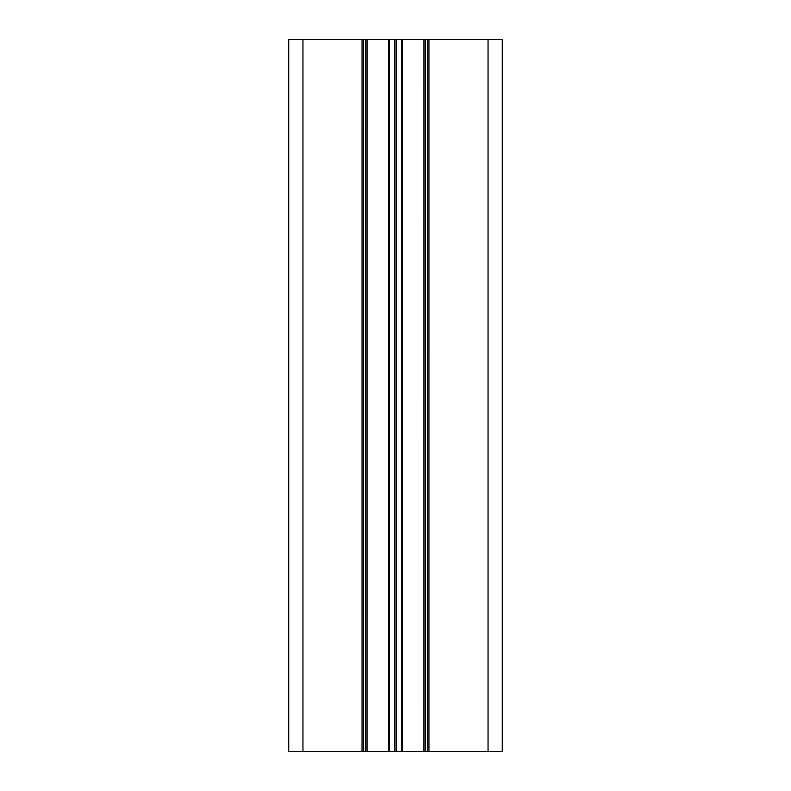 <?xml version="1.0" encoding="UTF-8"?>
<svg xmlns="http://www.w3.org/2000/svg" width="791" height="791" viewBox="0 0 791 791"><rect width="100%" height="100%" fill="white"/><g stroke="black" fill="none" stroke-linecap="round" stroke-linejoin="round"><path stroke-width="1.19" d="M502.285 39.55L502.285 751.45L502.285 39.55L502.285 751.45L502.285 39.55L363.465 39.55L363.465 751.45L288.715 751.45L288.715 39.55L288.715 751.45M363.465 39.55L288.715 39.55M502.285 751.45L363.465 751.45M367.024 39.55L367.024 751.45L367.044 39.55M423.976 39.55L423.956 751.45L423.976 39.55M427.536 39.55L427.536 751.45L427.536 39.55M362.041 39.55L362.041 751.45M302.953 39.55L302.953 751.45M365.6 39.55L365.6 751.45M388.717 39.55L388.717 751.45M389.419 39.55L389.419 751.45M394.788 39.55L394.788 751.45M396.212 39.55L396.212 751.45M401.581 39.55L401.581 751.45M402.283 39.55L402.283 751.45M425.4 39.55L425.4 751.45M428.959 39.55L428.959 751.45M488.047 39.55L488.047 751.45"/></g></svg>
